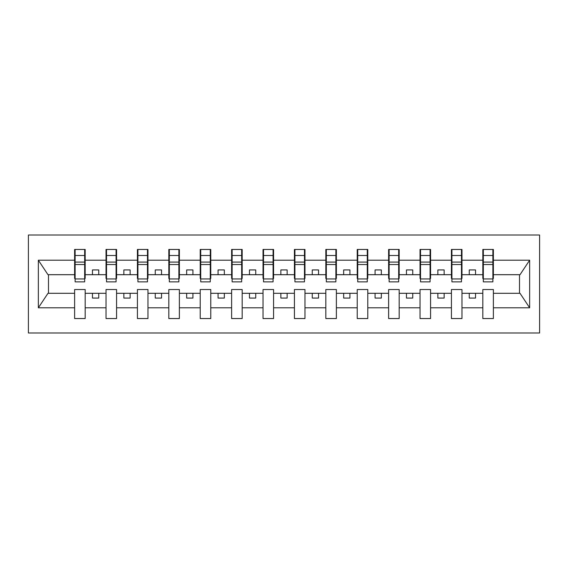 <?xml version="1.0" encoding="UTF-8"?>
<svg xmlns="http://www.w3.org/2000/svg" width="568" height="568" viewBox="0 0 568 568"><rect width="100%" height="100%" fill="white"/><g stroke="black" fill="none" stroke-linecap="round" stroke-linejoin="round"><path stroke-width="0.85" d="M28.4 332.983L539.6 332.983L539.6 235.017L28.4 235.017L28.4 332.983M492.875 278.476L493.379 278.476L493.379 274.706L520.011 274.706L529.653 260.201L529.653 307.799L493.379 307.799L493.379 289.524L482.828 289.524L482.828 293.294L461.976 293.294L461.976 289.524L451.425 289.524L451.425 293.294L430.579 293.294L430.579 289.524L420.029 289.524L420.029 293.294L399.176 293.294L399.176 289.524L388.626 289.524L388.626 293.294L367.78 293.294L367.78 289.524L357.229 289.524L357.229 293.294L336.377 293.294L336.377 289.524L325.826 289.524L325.826 293.294L304.973 293.294L304.973 289.524L294.423 289.524L294.423 293.294L273.577 293.294L273.577 289.524L263.027 289.524L263.027 293.294L242.174 293.294L242.174 289.524L231.623 289.524L231.623 293.294L210.771 293.294L210.771 289.524L200.22 289.524L200.22 293.294L179.374 293.294L179.374 289.524L168.824 289.524L168.824 293.294L147.971 293.294L147.971 289.524L137.421 289.524L137.421 293.294L116.575 293.294L116.575 289.524L106.024 289.524L106.024 293.294L85.172 293.294L85.172 289.524L74.621 289.524L74.621 293.294L47.989 293.294L38.347 307.799L38.347 260.201L47.989 274.706L74.621 274.706L74.621 260.201L38.347 260.201M493.379 307.799L493.379 318.541L482.828 318.541L482.828 293.294M482.828 307.799L461.976 307.799L461.976 318.541L451.425 318.541L451.425 293.294M461.976 307.799L461.976 293.294M451.425 307.799L430.579 307.799L430.579 318.541L420.029 318.541L420.029 293.294M430.579 307.799L430.579 293.294M420.029 307.799L399.176 307.799L399.176 318.541L388.626 318.541L388.626 293.294M399.176 307.799L399.176 293.294M388.626 307.799L367.78 307.799L367.78 318.541L357.229 318.541L357.229 293.294M367.78 307.799L367.78 293.294M357.229 307.799L336.377 307.799L336.377 318.541L325.826 318.541L325.826 293.294M336.377 307.799L336.377 293.294M325.826 307.799L304.973 307.799L304.973 318.541L294.423 318.541L294.423 293.294M304.973 307.799L304.973 293.294M294.423 307.799L273.577 307.799L273.577 318.541L263.027 318.541L263.027 293.294M273.577 307.799L273.577 293.294M263.027 307.799L242.174 307.799L242.174 318.541L231.623 318.541L231.623 293.294M242.174 307.799L242.174 293.294M231.623 307.799L210.771 307.799L210.771 318.541L200.22 318.541L200.22 293.294M210.771 307.799L210.771 293.294M200.22 307.799L179.374 307.799L179.374 318.541L168.824 318.541L168.824 293.294M179.374 307.799L179.374 293.294M168.824 307.799L147.971 307.799L147.971 318.541L137.421 318.541L137.421 293.294M147.971 307.799L147.971 293.294M137.421 307.799L116.575 307.799L116.575 318.541L106.024 318.541L106.024 293.294M116.575 307.799L116.575 293.294M483.332 278.938L492.875 278.938L492.875 281.863L483.332 281.863L483.332 249.459L482.828 249.459L482.828 260.201L461.976 260.201L461.976 278.476L461.479 278.476M483.332 278.476L482.828 278.476L482.828 260.201M451.929 278.938L461.479 278.938L461.479 281.863L451.929 281.863L451.929 249.459L451.425 249.459L451.425 260.201L430.579 260.201L430.579 278.476L430.075 278.476M451.929 278.476L451.425 278.476L451.425 260.201M420.526 278.938L430.075 278.938L430.075 281.863L420.526 281.863L420.526 249.459L420.029 249.459L420.029 260.201L399.176 260.201L399.176 278.476L398.672 278.476M420.526 278.476L420.029 278.476L420.029 260.201M389.13 278.938L398.672 278.938L398.672 281.863L389.13 281.863L389.13 249.459L388.626 249.459L388.626 260.201L367.78 260.201L367.78 278.476L367.276 278.476M389.13 278.476L388.626 278.476L388.626 260.201M357.726 278.938L367.276 278.938L367.276 281.863L357.726 281.863L357.726 249.459L357.229 249.459L357.229 260.201L336.377 260.201L336.377 278.476L335.873 278.476M357.726 278.476L357.229 278.476L357.229 260.201M326.33 278.938L335.873 278.938L335.873 281.863L326.33 281.863L326.33 249.459L325.826 249.459L325.826 260.201L304.973 260.201L304.973 278.476L304.476 278.476M326.33 278.476L325.826 278.476L325.826 260.201M294.927 278.938L304.476 278.938L304.476 281.863L294.927 281.863L294.927 249.459L294.423 249.459L294.423 260.201L273.577 260.201L273.577 278.476L273.073 278.476M294.927 278.476L294.423 278.476L294.423 260.201M263.524 278.938L273.073 278.938L273.073 281.863L263.524 281.863L263.524 249.459L263.027 249.459L263.027 260.201L242.174 260.201L242.174 278.476L241.67 278.476M263.524 278.476L263.027 278.476L263.027 260.201M232.127 278.938L241.67 278.938L241.67 281.863L232.127 281.863L232.127 249.459L231.623 249.459L231.623 260.201L210.771 260.201L210.771 278.476L210.274 278.476M232.127 278.476L231.623 278.476L231.623 260.201M200.724 278.938L210.274 278.938L210.274 281.863L200.724 281.863L200.724 249.459L200.22 249.459L200.22 260.201L179.374 260.201L179.374 278.476L178.87 278.476M200.724 278.476L200.22 278.476L200.22 260.201M169.328 278.938L178.87 278.938L178.87 281.863L169.328 281.863L169.328 249.459L168.824 249.459L168.824 260.201L147.971 260.201L147.971 278.476L147.474 278.476M169.328 278.476L168.824 278.476L168.824 260.201M137.925 278.938L147.474 278.938L147.474 281.863L137.925 281.863L137.925 249.459L137.421 249.459L137.421 260.201L116.575 260.201L116.575 278.476L116.071 278.476M137.925 278.476L137.421 278.476L137.421 260.201M106.521 278.938L116.071 278.938L116.071 281.863L106.521 281.863L106.521 249.459L106.024 249.459L106.024 260.201L85.172 260.201L85.172 249.459L84.667 249.459L84.667 281.863L75.125 281.863L75.125 264.539L84.667 264.539M106.521 278.476L106.024 278.476L106.024 260.201M106.024 307.799L85.172 307.799L85.172 318.541L74.621 318.541L74.621 293.294M85.172 307.799L85.172 293.294M75.125 264.539L75.125 249.459L74.621 249.459L74.621 260.201M74.621 274.706L74.621 278.476L75.125 278.476M493.379 274.706L493.379 249.459L492.875 249.459L492.875 278.938M451.425 249.459L461.976 249.459L461.976 260.201M420.029 249.459L430.579 249.459L430.579 260.201M388.626 249.459L399.176 249.459L399.176 260.201M357.229 249.459L367.78 249.459L367.78 260.201M325.826 249.459L336.377 249.459L336.377 260.201M294.423 249.459L304.973 249.459L304.973 260.201M263.027 249.459L273.577 249.459L273.577 260.201M231.623 249.459L242.174 249.459L242.174 260.201M200.22 249.459L210.771 249.459L210.771 260.201M168.824 249.459L179.374 249.459L179.374 260.201M137.421 249.459L147.971 249.459L147.971 260.201M106.024 249.459L116.575 249.459L116.575 260.201M529.653 260.201L493.379 260.201M74.621 307.799L38.347 307.799M74.621 249.459L85.172 249.459M482.828 249.459L493.379 249.459M482.828 274.706L475.544 274.706L475.544 269.935L469.26 269.935L469.26 274.706L475.544 274.706M469.26 274.706L461.976 274.706M469.26 293.294L469.26 298.065L475.544 298.065L475.544 293.294M451.425 274.706L444.14 274.706L444.14 269.935L437.864 269.935L437.864 274.706L444.14 274.706M437.864 274.706L430.579 274.706M437.864 293.294L437.864 298.065L444.14 298.065L444.14 293.294M420.029 274.706L412.744 274.706L412.744 269.935L406.461 269.935L406.461 274.706L412.744 274.706M406.461 274.706L399.176 274.706M406.461 293.294L406.461 298.065L412.744 298.065L412.744 293.294M388.626 274.706L381.341 274.706L381.341 269.935L375.065 269.935L375.065 274.706L381.341 274.706M375.065 274.706L367.78 274.706M375.065 293.294L375.065 298.065L381.341 298.065L381.341 293.294M357.229 274.706L349.938 274.706L349.938 269.935L343.661 269.935L343.661 274.706L349.938 274.706M343.661 274.706L336.377 274.706M343.661 293.294L343.661 298.065L349.938 298.065L349.938 293.294M325.826 274.706L318.541 274.706L318.541 269.935L312.258 269.935L312.258 274.706L318.541 274.706M312.258 274.706L304.973 274.706M312.258 293.294L312.258 298.065L318.541 298.065L318.541 293.294M294.423 274.706L287.138 274.706L287.138 269.935L280.862 269.935L280.862 274.706L287.138 274.706M280.862 274.706L273.577 274.706M280.862 293.294L280.862 298.065L287.138 298.065L287.138 293.294M263.027 274.706L255.742 274.706L255.742 269.935L249.459 269.935L249.459 274.706L255.742 274.706M249.459 274.706L242.174 274.706M249.459 293.294L249.459 298.065L255.742 298.065L255.742 293.294M231.623 274.706L224.339 274.706L224.339 269.935L218.062 269.935L218.062 274.706L224.339 274.706M218.062 274.706L210.771 274.706M218.062 293.294L218.062 298.065L224.339 298.065L224.339 293.294M200.22 274.706L192.935 274.706L192.935 269.935L186.659 269.935L186.659 274.706L192.935 274.706M186.659 274.706L179.374 274.706M186.659 293.294L186.659 298.065L192.935 298.065L192.935 293.294M168.824 274.706L161.539 274.706L161.539 269.935L155.256 269.935L155.256 274.706L161.539 274.706M155.256 274.706L147.971 274.706M155.256 293.294L155.256 298.065L161.539 298.065L161.539 293.294M137.421 274.706L130.136 274.706L130.136 269.935L123.859 269.935L123.859 274.706L130.136 274.706M123.859 274.706L116.575 274.706M123.859 293.294L123.859 298.065L130.136 298.065L130.136 293.294M106.024 274.706L98.74 274.706L98.74 269.935L92.456 269.935L92.456 274.706L98.74 274.706M92.456 274.706L85.172 274.706L85.172 260.201M92.456 293.294L92.456 298.065L98.74 298.065L98.74 293.294M85.172 274.706L85.172 278.476L84.667 278.476M529.653 307.799L520.011 293.294L493.379 293.294M48.493 274.706L48.493 293.294M519.507 293.294L519.507 274.706M84.667 255.742L85.172 255.742M74.621 255.742L75.125 255.742M75.125 262.089L84.667 262.089M116.575 249.459L116.071 249.459L116.071 278.938M116.071 255.742L116.575 255.742M106.024 255.742L106.521 255.742M106.521 264.539L116.071 264.539M106.521 262.089L116.071 262.089M147.971 249.459L147.474 249.459L147.474 278.938M147.474 255.742L147.971 255.742M137.421 255.742L137.925 255.742M137.925 264.539L147.474 264.539M137.925 262.089L147.474 262.089M179.374 249.459L178.87 249.459L178.87 278.938M178.87 255.742L179.374 255.742M168.824 255.742L169.328 255.742M169.328 264.539L178.87 264.539M169.328 262.089L178.87 262.089M210.771 249.459L210.274 249.459L210.274 278.938M210.274 255.742L210.771 255.742M200.22 255.742L200.724 255.742M200.724 264.539L210.274 264.539M200.724 262.089L210.274 262.089M242.174 249.459L241.67 249.459L241.67 278.938M241.67 255.742L242.174 255.742M231.623 255.742L232.127 255.742M232.127 264.539L241.67 264.539M232.127 262.089L241.67 262.089M273.577 249.459L273.073 249.459L273.073 278.938M273.073 255.742L273.577 255.742M263.027 255.742L263.524 255.742M263.524 264.539L273.073 264.539M263.524 262.089L273.073 262.089M304.973 249.459L304.476 249.459L304.476 278.938M304.476 255.742L304.973 255.742M294.423 255.742L294.927 255.742M294.927 264.539L304.476 264.539M294.927 262.089L304.476 262.089M336.377 249.459L335.873 249.459L335.873 278.938M335.873 255.742L336.377 255.742M325.826 255.742L326.33 255.742M326.33 264.539L335.873 264.539M326.33 262.089L335.873 262.089M367.78 249.459L367.276 249.459L367.276 278.938M367.276 255.742L367.78 255.742M357.229 255.742L357.726 255.742M357.726 264.539L367.276 264.539M357.726 262.089L367.276 262.089M399.176 249.459L398.672 249.459L398.672 278.938M398.672 255.742L399.176 255.742M388.626 255.742L389.13 255.742M389.13 264.539L398.672 264.539M389.13 262.089L398.672 262.089M430.579 249.459L430.075 249.459L430.075 278.938M430.075 255.742L430.579 255.742M420.029 255.742L420.526 255.742M420.526 264.539L430.075 264.539M420.526 262.089L430.075 262.089M461.976 249.459L461.479 249.459L461.479 278.938M461.479 255.742L461.976 255.742M451.425 255.742L451.929 255.742M451.929 264.539L461.479 264.539M451.929 262.089L461.479 262.089M492.875 255.742L493.379 255.742M482.828 255.742L483.332 255.742M483.332 264.539L492.875 264.539M483.332 262.089L492.875 262.089M75.125 278.938L84.667 278.938M75.125 255.494L84.667 255.494M106.521 255.494L116.071 255.494M137.925 255.494L147.474 255.494M169.328 255.494L178.87 255.494M200.724 255.494L210.274 255.494M232.127 255.494L241.67 255.494M263.524 255.494L273.073 255.494M294.927 255.494L304.476 255.494M326.33 255.494L335.873 255.494M357.726 255.494L367.276 255.494M389.13 255.494L398.672 255.494M420.526 255.494L430.075 255.494M451.929 255.494L461.479 255.494M483.332 255.494L492.875 255.494"/></g></svg>
